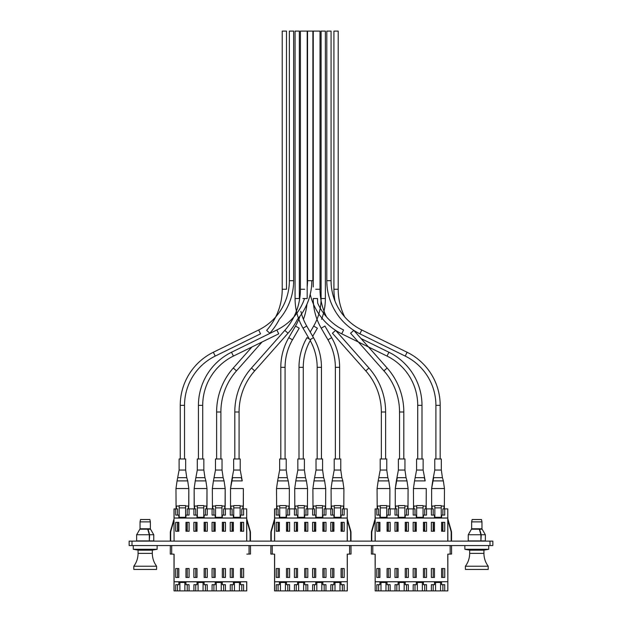 <?xml version="1.0" encoding="UTF-8"?>
<svg xmlns="http://www.w3.org/2000/svg" width="622" height="622" viewBox="0 0 622 622"><rect width="100%" height="100%" fill="white"/><g stroke="black" fill="none" stroke-linecap="round" stroke-linejoin="round"><path stroke-width="0.93" d="M129.151 545.548L129.151 541.124L132.004 541.124L132.004 545.548L129.151 545.548M489.996 545.548L489.996 541.124L492.849 541.124L492.849 545.548L132.004 545.548M489.996 541.124L132.004 541.124M138.387 550.182L133.256 549.273L157.141 549.273L157.141 545.548M139.857 529.198L136.646 534.757L139.857 529.198L147.717 529.198L149.327 534.757L149.327 540.907L136.646 540.907L136.646 534.757L149.327 534.757M136.646 534.757L136.646 540.907M149.63 540.907L153.758 540.907L153.758 534.757L149.63 534.757L149.327 540.907M149.63 534.757L148.028 529.198L150.547 529.198L153.758 534.757M148.028 529.198L148.028 530.263M469.991 550.182L464.859 549.273L488.744 549.273L488.744 545.548M471.453 529.198L468.242 534.757L471.453 529.198L479.321 529.198L480.923 534.757L480.923 540.907L468.242 540.907L468.242 534.757L480.923 534.757M468.242 534.757L468.242 540.907M481.234 540.907L485.354 540.907L485.354 534.757L481.234 534.757L480.923 540.907M481.234 534.757L479.624 529.198L482.151 529.198L485.354 534.757M479.624 529.198L479.624 530.263M145.198 550.182L152.328 550.182L152.328 553.386L138.068 553.386L138.068 550.182L145.198 550.182M156.612 566.222L156.612 569.433L133.792 569.433L133.792 566.222L156.612 566.222C153.797 562.405 152.367 558.128 152.328 553.386M140.028 521.874L140.518 519.518L149.879 519.518L150.369 521.874L140.028 521.874L140.028 528.786L150.369 528.786L150.369 521.874M476.802 550.182L483.932 550.182L483.932 553.386L469.672 553.386L469.672 550.182L476.802 550.182M488.208 566.222L488.208 569.433L465.388 569.433L465.388 566.222L488.208 566.222C485.401 562.405 483.97 558.128 483.932 553.386M471.632 521.874L472.121 519.518L481.482 519.518L481.972 521.874L471.632 521.874L471.632 528.786L481.972 528.786L481.972 521.874M179.105 458.974L179.105 470.053L185.667 470.053L185.667 458.974L179.105 458.974L179.105 470.053L177.068 480.907L187.712 480.907L186.763 477.68L178.016 477.68M176.08 508.889L175.972 488.534L188.808 488.534L188.699 508.889M176.08 506.036L179.183 506.036M185.597 506.036L188.699 506.036M187.028 531.258L187.028 522.34M177.752 531.258L177.752 529.928L178.825 529.928M185.955 529.928L187.028 529.928M177.752 529.928L177.752 522.34M179.183 517.294L179.183 507.886L185.597 507.886L185.597 505.585L179.183 505.585L179.183 507.886M185.597 517.294L185.597 507.886M306.903 304.321A59.191 59.191 0 0 1 303.419 319.288A59.191 59.191 0 0 0 306.903 304.321A59.191 59.191 0 0 0 310.215 294.377A59.191 59.191 0 0 0 341.703 333.82L387.024 356.079A54.907 54.907 0 0 1 417.72 405.365L417.72 458.974L417.72 405.365L421.996 405.365A59.191 59.191 0 0 0 388.905 352.246L361.032 338.547L353.801 330.383L350.598 333.221L383.937 370.86L358.389 342.014M280.802 458.974L280.802 367.338A59.191 59.191 0 0 1 288.779 337.66L295.504 326.052A54.907 54.907 0 0 0 299.975 316.209M285.078 458.974L285.078 367.338A54.907 54.907 0 0 1 292.48 339.806L299.205 328.198L295.504 326.052L288.779 337.66L292.48 339.806L299.205 328.198M302.906 298.521L307.182 298.521L307.182 31.1L302.906 31.1M246.747 590.83L246.747 581.733L246.677 590.9L174.082 590.9L174.012 554.171L174.012 590.83M177.542 515.094L177.542 508.889L174.012 508.936L174.012 518.872L174.082 508.889L174.082 517.994L246.677 517.994L246.677 508.889L246.747 541.124M246.677 590.9L246.677 581.803L174.082 581.803L174.012 554.171L170.265 554.031L170.335 545.548M250.495 554.031L246.817 554.101L250.495 554.031L250.495 545.618L250.495 554.031L250.495 545.618L246.817 545.548M246.747 520.171L249.819 530.885A6.772 6.772 0 0 1 250.083 532.759L250.083 540.907L250.441 532.759A7.13 7.13 0 0 0 250.161 530.791L246.747 518.872M174.012 520.171L170.933 530.885A6.772 6.772 0 0 0 170.677 532.759L170.677 540.907L170.319 532.759A7.13 7.13 0 0 1 170.591 530.791L174.012 518.872M289.354 280.693L293.638 280.693A59.191 59.191 0 0 1 279.301 319.311A66.321 66.321 0 0 1 269.831 333.221A66.321 66.321 0 0 0 279.301 319.311A59.191 59.191 0 0 0 293.638 280.693L293.638 31.1L289.354 31.1L289.354 280.693A54.907 54.907 0 0 1 258.659 329.979L213.338 352.246L258.659 329.979L260.548 333.82L215.228 356.079L260.548 333.82M269.831 333.221L266.628 330.383A62.044 62.044 0 0 0 282.225 289.253L282.225 31.1L286.501 31.1L286.501 289.253L282.225 289.253M220.896 458.974L220.896 411.997L216.619 411.997L216.619 458.974L216.619 411.997A66.321 66.321 0 0 1 233.289 368.022L251.926 346.99M220.896 411.997A62.044 62.044 0 0 1 236.492 370.86L262.041 342.014M180.248 405.365A59.191 59.191 0 0 1 213.338 352.246L215.228 356.079A54.907 54.907 0 0 0 184.532 405.365L180.248 405.365L180.248 458.974M184.532 458.974L184.532 405.365M309.313 339.029L303.038 328.198A59.191 59.191 0 0 1 295.061 298.521L295.061 31.1L299.337 31.1L299.337 298.521L295.061 298.521M321.45 458.974L321.45 367.338A59.191 59.191 0 0 0 313.472 337.66L306.739 326.052A54.907 54.907 0 0 1 300.877 311.412M317.166 458.974L317.166 367.338A54.907 54.907 0 0 0 310.215 340.599M326.527 316.909A62.044 62.044 0 0 1 320.019 289.253L320.019 31.1L315.743 31.1M385.624 458.974L385.624 411.997A66.321 66.321 0 0 0 368.955 368.022L335.616 330.383L332.412 333.221L365.752 370.86A62.044 62.044 0 0 1 381.348 411.997L381.348 458.974M341.703 333.82L343.585 329.979A54.907 54.907 0 0 1 317.725 303.225A54.907 54.907 0 0 1 317.523 298.521L313.247 298.521A59.191 59.191 0 0 0 321.224 328.198L327.95 339.806L321.224 328.198L324.925 326.052L331.658 337.66L324.925 326.052M308.613 280.693L312.889 280.693L312.889 31.1L308.613 31.1M421.996 458.974L421.996 405.365A59.191 59.191 0 0 0 388.905 352.246L387.024 356.079M197.291 470.053L203.853 470.053L203.853 458.974L197.291 458.974L197.291 470.053L195.254 480.907L205.898 480.907L204.949 477.68L196.194 477.68M194.258 508.889L194.157 488.534L206.994 488.534L206.885 508.889M194.258 506.036L197.361 506.036M203.783 506.036L206.885 506.036M205.206 531.258L205.206 522.34M195.938 531.258L195.938 529.928L197.011 529.928M204.14 529.928L205.206 529.928M195.938 529.928L195.938 522.34M197.361 517.294L197.361 507.886L203.783 507.886L203.783 505.585L197.361 505.585L197.361 507.886M203.783 517.294L203.783 507.886M239.081 458.974L239.081 411.997A62.044 62.044 0 0 1 254.678 370.86L288.017 333.221A66.321 66.321 0 0 0 297.479 319.311A59.191 59.191 0 0 0 311.816 280.693L307.54 280.693L307.54 31.1L311.816 31.1M269.52 333.579L276.844 329.979L278.734 333.82L233.405 356.079A54.907 54.907 0 0 0 202.71 405.365L202.71 458.974L202.71 405.365L198.434 405.365L198.434 458.974L198.434 405.365A59.191 59.191 0 0 1 231.524 352.246L276.844 329.979A54.907 54.907 0 0 0 304.57 298.521M307.182 286.936A54.907 54.907 0 0 0 307.54 280.693M234.805 458.974L234.805 411.997A66.321 66.321 0 0 1 251.475 368.022L284.814 330.383A62.044 62.044 0 0 0 300.41 289.253L300.41 31.1L304.687 31.1M322.002 318.192A59.191 59.191 0 0 1 321.605 319.288A59.191 59.191 0 0 0 325.368 298.521L325.368 31.1L321.092 31.1L321.092 298.521A54.907 54.907 0 0 1 313.69 326.052L310.215 332.047M298.988 458.974L298.988 367.338A59.191 59.191 0 0 1 306.965 337.66L310.215 339.55L313.472 337.66A59.191 59.191 0 0 1 321.45 367.338L317.166 367.338M303.264 458.974L303.264 367.338A54.907 54.907 0 0 1 310.666 339.806M317.391 328.198L312.687 336.315L317.391 328.198L313.69 326.052M339.635 458.974L339.635 367.338A59.191 59.191 0 0 0 331.658 337.66L327.95 339.806A54.907 54.907 0 0 1 335.351 367.338L335.351 458.974M313.247 286.936L313.247 31.1L317.523 31.1M334.986 301.04A66.321 66.321 0 0 1 333.928 289.253L333.928 31.1L338.205 31.1L338.205 289.253L333.928 289.253M344.712 316.909A62.044 62.044 0 0 1 338.205 289.253M368.504 346.99L387.141 368.022A66.321 66.321 0 0 1 403.81 411.997L403.81 458.974L403.81 411.997A66.321 66.321 0 0 0 387.141 368.022L353.801 330.383M399.534 458.974L399.534 411.997A62.044 62.044 0 0 0 383.937 370.86L387.141 368.022M435.905 458.974L435.905 405.365A54.907 54.907 0 0 0 405.21 356.079L359.881 333.82A59.191 59.191 0 0 1 326.799 280.693L326.799 31.1L331.075 31.1L331.075 280.693L326.799 280.693M440.182 458.974L440.182 405.365A59.191 59.191 0 0 0 407.091 352.246L361.771 329.979A54.907 54.907 0 0 1 331.075 280.693M193.909 584.703L193.909 590.9L193.909 584.703L197.011 584.703L197.011 582.495L204.14 582.495L204.14 584.703L207.243 584.703L207.243 590.9L207.243 584.703M212.086 584.703L212.086 590.9L212.086 584.703L215.189 584.703L215.189 582.495L222.326 582.495L222.326 584.703L225.428 584.703L225.428 590.9L225.428 584.703M230.272 584.703L230.272 590.9L230.272 584.703L233.374 584.703L233.374 582.495L240.512 582.495L240.512 584.703L243.606 584.703L243.606 590.9L243.606 584.703M213.906 515.094L213.906 508.889L207.243 508.889L207.243 515.094L204.14 515.094L204.14 517.294L197.011 517.294L197.011 515.094L193.909 515.094L193.909 508.889L187.238 508.889L187.238 515.094M232.092 515.094L232.092 508.889L225.428 508.889L225.428 515.094L222.326 515.094L222.326 517.294L215.189 517.294L215.189 515.094L212.086 515.094L212.086 508.889L212.086 515.094M246.677 508.889L243.606 508.889L243.606 515.094L240.512 515.094L240.512 517.294L233.374 517.294L233.374 515.094L230.272 515.094L230.272 508.889L230.272 515.094M175.723 584.703L175.723 590.9L175.723 584.703L178.825 584.703L178.825 582.495L185.955 582.495L185.955 584.703L189.057 584.703L189.057 590.9L189.057 584.703M189.057 515.094L189.057 508.889L189.057 515.094L185.955 515.094L185.955 517.294L178.825 517.294L178.825 515.094L175.723 515.094L175.723 508.889L175.723 515.094M243.606 515.094L243.606 508.889L241.795 508.889L241.795 515.094M195.728 515.094L195.728 508.889L193.909 508.889L193.909 515.094M207.243 515.094L207.243 508.889L205.423 508.889L205.423 515.094M225.428 515.094L225.428 508.889L223.609 508.889L223.609 515.094M174.012 519.02L174.082 541.124M225.459 522.34L222.326 522.34L222.326 531.258L225.459 531.258L225.459 522.34M225.459 577.449L225.459 568.539L222.326 568.539L222.326 577.449L225.459 577.449M215.189 577.449L215.189 568.539L212.055 568.539L212.055 577.449L215.189 577.449M233.374 522.34L230.241 522.34L230.241 531.258L233.374 531.258L233.374 522.34M207.274 522.34L204.14 522.34L204.14 531.258L207.274 531.258L207.274 522.34M207.274 577.449L207.274 568.539L204.14 568.539L204.14 577.449L207.274 577.449M197.011 577.449L197.011 568.539L193.87 568.539L193.87 577.449L197.011 577.449M215.189 522.34L212.055 522.34L212.055 531.258L215.189 531.258L215.189 522.34M243.645 522.34L240.512 522.34L240.512 531.258L243.645 531.258L243.645 522.34M243.645 577.449L243.645 568.539L240.512 568.539L240.512 577.449L243.645 577.449M233.374 577.449L233.374 568.539L230.241 568.539L230.241 577.449L233.374 577.449M197.011 522.34L193.87 522.34L193.87 531.258L197.011 531.258L197.011 522.34M178.825 577.449L178.825 568.539L175.684 568.539L175.684 577.449L178.825 577.449M189.096 577.449L189.096 568.539L185.955 568.539L185.955 577.449L189.096 577.449M189.096 522.34L185.955 522.34L185.955 531.258L189.096 531.258L189.096 522.34M178.825 522.34L175.684 522.34L175.684 531.258L178.825 531.258L178.825 522.34M174.059 545.548L171.695 545.618L171.695 554.101L170.335 554.101M175.723 577.449L175.723 568.539M189.057 568.539L189.057 577.449M177.542 568.539L177.542 577.449M177.542 584.703L177.542 590.9M187.238 568.539L187.238 577.449M187.238 584.703L187.238 590.9M184.882 582.495L184.882 590.9M179.89 582.495L179.89 590.9M193.909 577.449L193.909 568.539M207.243 568.539L207.243 577.449M195.728 568.539L195.728 577.449M195.728 584.703L195.728 590.9M205.423 568.539L205.423 577.449M205.423 584.703L205.423 590.9M203.067 582.495L203.067 590.9M198.076 582.495L198.076 590.9M212.086 577.449L212.086 568.539M225.428 568.539L225.428 577.449M213.906 568.539L213.906 577.449M213.906 584.703L213.906 590.9M223.609 568.539L223.609 577.449M223.609 584.703L223.609 590.9M221.253 582.495L221.253 590.9M216.262 582.495L216.262 590.9M230.272 577.449L230.272 568.539M243.606 568.539L243.606 577.449M232.092 568.539L232.092 577.449M232.092 584.703L232.092 590.9M241.795 568.539L241.795 577.449M241.795 584.703L241.795 590.9M239.439 582.495L239.439 590.9M234.447 582.495L234.447 590.9M189.057 522.34L189.057 531.258M175.723 531.258L175.723 522.34M187.238 531.258L187.238 522.34M177.542 531.258L177.542 522.34M207.243 522.34L207.243 531.258M193.909 531.258L193.909 522.34M195.728 531.258L195.728 522.34M205.423 531.258L205.423 522.34M225.428 522.34L225.428 531.258M212.086 531.258L212.086 522.34M213.906 531.258L213.906 522.34M223.609 531.258L223.609 522.34M230.272 531.258L230.272 522.34M243.606 522.34L243.606 531.258M232.092 531.258L232.092 522.34M241.795 531.258L241.795 522.34M249.819 530.885A6.772 6.772 0 0 1 250.083 532.759M250.441 540.907L250.441 532.759M170.319 540.907L170.319 532.759M170.933 530.885A6.772 6.772 0 0 0 170.677 532.759M347.301 590.83L347.301 581.733L347.224 590.9L274.629 590.9L274.559 581.733L274.559 590.83M274.559 541.124L274.629 508.889L274.629 517.994L347.224 517.994L347.224 508.889L347.301 541.124M270.889 554.101L272.242 554.101L270.819 554.031L270.889 545.548M347.301 520.171L350.373 530.885A6.772 6.772 0 0 1 350.637 532.759L350.637 540.907L350.987 532.759A7.13 7.13 0 0 0 350.715 530.791L347.301 518.872M274.559 520.171L271.487 530.885A6.772 6.772 0 0 0 271.223 532.759L271.223 540.907L270.865 532.759A7.13 7.13 0 0 1 271.145 530.791L274.559 518.872M294.455 584.703L294.455 590.9L294.455 584.703L297.557 584.703L297.557 582.495L304.687 582.495L304.687 584.703L307.789 584.703L307.789 590.9L307.789 584.703M312.641 584.703L312.641 590.9L312.641 584.703L315.743 584.703L315.743 582.495L322.872 582.495L322.872 584.703L325.975 584.703L325.975 590.9L325.975 584.703M330.826 584.703L330.826 590.9L330.826 584.703L333.928 584.703L333.928 582.495L341.058 582.495L341.058 584.703L344.16 584.703L344.16 590.9L344.16 584.703M314.46 515.094L314.46 508.889L307.789 508.889L307.789 515.094L304.687 515.094L304.687 517.294L297.557 517.294L297.557 515.094L294.455 515.094L294.455 508.889L287.792 508.889L287.792 515.094M332.646 515.094L332.646 508.889L325.975 508.889L325.975 515.094L322.872 515.094L322.872 517.294L315.743 517.294L315.743 515.094L312.641 515.094L312.641 508.889L312.641 515.094M347.224 508.889L344.16 508.889L344.16 515.094L341.058 515.094L341.058 517.294L333.928 517.294L333.928 515.094L330.826 515.094L330.826 508.889L330.826 515.094M276.269 584.703L276.269 590.9L276.269 584.703L279.371 584.703L279.371 582.495L286.501 582.495L286.501 584.703L289.603 584.703L289.603 590.9L289.603 584.703M289.603 515.094L289.603 508.889L289.603 515.094L286.501 515.094L286.501 517.294L279.371 517.294L279.371 515.094L276.269 515.094L276.269 508.889L274.629 508.889M350.971 545.548L351.041 554.031L347.301 554.171L347.301 581.733L347.224 554.171L349.618 554.031L349.618 545.618L347.371 545.548M274.559 581.733L274.559 554.171L272.242 554.031L274.629 554.171L274.629 581.733L347.224 581.733L274.629 581.803L274.629 590.9M344.16 515.094L344.16 508.889L342.341 508.889L342.341 515.094M278.088 515.094L278.088 508.889L276.269 508.889L276.269 515.094M296.274 515.094L296.274 508.889L294.455 508.889L294.455 515.094M307.789 515.094L307.789 508.889L305.97 508.889L305.97 515.094M325.975 515.094L325.975 508.889L324.155 508.889L324.155 515.094M347.224 541.124L347.224 518.064L274.559 518.064L274.559 508.959M326.014 522.34L322.872 522.34L322.872 531.258L326.014 531.258L326.014 522.34M326.014 577.449L326.014 568.539L322.872 568.539L322.872 577.449L326.014 577.449M315.743 577.449L315.743 568.539L312.602 568.539L312.602 577.449L315.743 577.449M333.928 522.34L330.787 522.34L330.787 531.258L333.928 531.258L333.928 522.34M307.828 522.34L304.687 522.34L304.687 531.258L307.828 531.258L307.828 522.34M307.828 577.449L307.828 568.539L304.687 568.539L304.687 577.449L307.828 577.449M297.557 577.449L297.557 568.539L294.424 568.539L294.424 577.449L297.557 577.449M315.743 522.34L312.602 522.34L312.602 531.258L315.743 531.258L315.743 522.34M344.199 522.34L341.058 522.34L341.058 531.258L344.199 531.258L344.199 522.34M344.199 577.449L344.199 568.539L341.058 568.539L341.058 577.449L344.199 577.449M333.928 577.449L333.928 568.539L330.787 568.539L330.787 577.449L333.928 577.449M297.557 522.34L294.424 522.34L294.424 531.258L297.557 531.258L297.557 522.34M279.371 577.449L279.371 568.539L276.238 568.539L276.238 577.449L279.371 577.449M289.642 577.449L289.642 568.539L286.501 568.539L286.501 577.449L289.642 577.449M289.642 522.34L286.501 522.34L286.501 531.258L289.642 531.258L289.642 522.34M279.371 522.34L276.238 522.34L276.238 531.258L279.371 531.258L279.371 522.34M276.269 577.449L276.269 568.539M289.603 568.539L289.603 577.449M278.088 568.539L278.088 577.449M278.088 584.703L278.088 590.9M287.792 568.539L287.792 577.449M287.792 584.703L287.792 590.9M285.436 582.495L285.436 590.9M280.444 582.495L280.444 590.9M294.455 577.449L294.455 568.539M307.789 568.539L307.789 577.449M296.274 568.539L296.274 577.449M296.274 584.703L296.274 590.9M305.97 568.539L305.97 577.449M305.97 584.703L305.97 590.9M303.622 582.495L303.622 590.9M298.63 582.495L298.63 590.9M312.641 577.449L312.641 568.539M325.975 568.539L325.975 577.449M314.46 568.539L314.46 577.449M314.46 584.703L314.46 590.9M324.155 568.539L324.155 577.449M324.155 584.703L324.155 590.9M321.807 582.495L321.807 590.9M316.816 582.495L316.816 590.9M330.826 577.449L330.826 568.539M344.16 568.539L344.16 577.449M332.646 568.539L332.646 577.449M332.646 584.703L332.646 590.9M342.341 568.539L342.341 577.449M342.341 584.703L342.341 590.9M339.985 582.495L339.985 590.9M334.994 582.495L334.994 590.9M289.603 522.34L289.603 531.258M276.269 531.258L276.269 522.34M287.792 531.258L287.792 522.34M278.088 531.258L278.088 522.34M307.789 522.34L307.789 531.258M294.455 531.258L294.455 522.34M296.274 531.258L296.274 522.34M305.97 531.258L305.97 522.34M325.975 522.34L325.975 531.258M312.641 531.258L312.641 522.34M314.46 531.258L314.46 522.34M324.155 531.258L324.155 522.34M330.826 531.258L330.826 522.34M344.16 522.34L344.16 531.258M332.646 531.258L332.646 522.34M342.341 531.258L342.341 522.34M350.373 530.885A6.772 6.772 0 0 1 350.637 532.759M350.987 540.907L350.987 532.759M270.865 540.907L270.865 532.759M271.487 530.885A6.772 6.772 0 0 0 271.223 532.759M447.848 590.83L447.848 581.733L447.778 590.9L375.183 590.9L375.113 554.171L371.365 554.031L371.435 545.548M375.113 541.124L375.183 508.889L375.183 517.994L447.778 517.994L447.778 508.889L447.848 541.124M447.848 520.171L450.919 530.885A6.772 6.772 0 0 1 451.183 532.759L451.183 540.907L451.541 532.759A7.13 7.13 0 0 0 451.261 530.791L447.848 518.872M375.113 520.171L372.034 530.885A6.772 6.772 0 0 0 371.777 532.759L371.777 540.907L371.42 532.759A7.13 7.13 0 0 1 371.692 530.791L375.113 518.872M395.009 584.703L395.009 590.9L395.009 584.703L398.111 584.703L398.111 582.495L405.241 582.495L405.241 584.703L408.343 584.703L408.343 590.9L408.343 584.703M413.187 584.703L413.187 590.9L413.187 584.703L416.289 584.703L416.289 582.495L423.426 582.495L423.426 584.703L426.529 584.703L426.529 590.9L426.529 584.703M431.373 584.703L431.373 590.9L431.373 584.703L434.475 584.703L434.475 582.495L441.604 582.495L441.604 584.703L444.707 584.703L444.707 590.9L444.707 584.703M415.006 515.094L415.006 508.889L408.343 508.889L408.343 515.094L405.241 515.094L405.241 517.294L398.111 517.294L398.111 515.094L395.009 515.094L395.009 508.889L388.338 508.889L388.338 515.094M433.192 515.094L433.192 508.889L426.529 508.889L426.529 515.094L423.426 515.094L423.426 517.294L416.289 517.294L416.289 515.094L413.187 515.094L413.187 508.889L413.187 515.094M447.778 508.889L444.707 508.889L444.707 515.094L441.604 515.094L441.604 517.294L434.475 517.294L434.475 515.094L431.373 515.094L431.373 508.889L431.373 515.094M376.823 584.703L376.823 590.9L376.823 584.703L379.925 584.703L379.925 582.495L387.055 582.495L387.055 584.703L390.157 584.703L390.157 590.9L390.157 584.703M390.157 515.094L390.157 508.889L390.157 515.094L387.055 515.094L387.055 517.294L379.925 517.294L379.925 515.094L376.823 515.094L376.823 508.889L375.113 508.959L375.183 541.124M451.518 545.548L451.595 554.031L447.848 554.171L447.848 581.733L447.778 554.171L450.165 554.031L450.165 545.618L447.918 545.548M444.707 515.094L444.707 508.889L442.895 508.889L442.895 515.094M378.642 515.094L378.642 508.889L376.823 508.889L376.823 515.094M396.82 515.094L396.82 508.889L395.009 508.889L395.009 515.094M408.343 515.094L408.343 508.889L406.524 508.889L406.524 515.094M426.529 515.094L426.529 508.889L424.709 508.889L424.709 515.094M426.56 522.34L423.426 522.34L423.426 531.258L426.56 531.258L426.56 522.34M426.56 577.449L426.56 568.539L423.426 568.539L423.426 577.449L426.56 577.449M416.289 577.449L416.289 568.539L413.156 568.539L413.156 577.449L416.289 577.449M434.475 522.34L431.341 522.34L431.341 531.258L434.475 531.258L434.475 522.34M408.374 522.34L405.241 522.34L405.241 531.258L408.374 531.258L408.374 522.34M408.374 577.449L408.374 568.539L405.241 568.539L405.241 577.449L408.374 577.449M398.111 577.449L398.111 568.539L394.97 568.539L394.97 577.449L398.111 577.449M416.289 522.34L413.156 522.34L413.156 531.258L416.289 531.258L416.289 522.34M444.746 522.34L441.604 522.34L441.604 531.258L444.746 531.258L444.746 522.34M444.746 577.449L444.746 568.539L441.604 568.539L441.604 577.449L444.746 577.449M434.475 577.449L434.475 568.539L431.341 568.539L431.341 577.449L434.475 577.449M398.111 522.34L394.97 522.34L394.97 531.258L398.111 531.258L398.111 522.34M379.925 577.449L379.925 568.539L376.784 568.539L376.784 577.449L379.925 577.449M390.188 577.449L390.188 568.539L387.055 568.539L387.055 577.449L390.188 577.449M390.188 522.34L387.055 522.34L387.055 531.258L390.188 531.258L390.188 522.34M379.925 522.34L376.784 522.34L376.784 531.258L379.925 531.258L379.925 522.34M375.183 590.9L375.183 581.733L447.778 581.733L375.183 581.803L375.183 554.171L372.796 554.031L372.796 545.618L371.365 545.618M376.823 577.449L376.823 568.539M390.157 568.539L390.157 577.449M378.642 568.539L378.642 577.449M378.642 584.703L378.642 590.9M388.338 568.539L388.338 577.449M388.338 584.703L388.338 590.9M385.982 582.495L385.982 590.9M380.991 582.495L380.991 590.9M395.009 577.449L395.009 568.539M408.343 568.539L408.343 577.449M396.82 568.539L396.82 577.449M396.82 584.703L396.82 590.9M406.524 568.539L406.524 577.449M406.524 584.703L406.524 590.9M404.168 582.495L404.168 590.9M399.176 582.495L399.176 590.9M413.187 577.449L413.187 568.539M426.529 568.539L426.529 577.449M415.006 568.539L415.006 577.449M415.006 584.703L415.006 590.9M424.709 568.539L424.709 577.449M424.709 584.703L424.709 590.9M422.354 582.495L422.354 590.9M417.362 582.495L417.362 590.9M431.373 577.449L431.373 568.539M444.707 568.539L444.707 577.449M433.192 568.539L433.192 577.449M433.192 584.703L433.192 590.9M442.895 568.539L442.895 577.449M442.895 584.703L442.895 590.9M440.539 582.495L440.539 590.9M435.548 582.495L435.548 590.9M390.157 522.34L390.157 531.258M376.823 531.258L376.823 522.34M388.338 531.258L388.338 522.34M378.642 531.258L378.642 522.34M408.343 522.34L408.343 531.258M395.009 531.258L395.009 522.34M396.82 531.258L396.82 522.34M406.524 531.258L406.524 522.34M426.529 522.34L426.529 531.258M413.187 531.258L413.187 522.34M415.006 531.258L415.006 522.34M424.709 531.258L424.709 522.34M431.373 531.258L431.373 522.34M444.707 522.34L444.707 531.258M433.192 531.258L433.192 522.34M442.895 531.258L442.895 522.34M450.919 530.885A6.772 6.772 0 0 1 451.183 532.759M451.541 540.907L451.541 532.759M371.42 540.907L371.42 532.759M372.034 530.885A6.772 6.772 0 0 0 371.777 532.759M240.224 458.974L240.224 470.053L240.224 458.974L233.662 458.974L233.662 470.053L231.617 480.907L242.261 480.907L241.32 477.68L232.566 477.68L230.521 488.534L230.521 506.036L233.732 506.036M230.521 506.036L230.521 488.534L243.357 488.534L243.256 508.889L243.256 506.036L240.154 506.036M230.63 508.889L230.63 506.036M241.577 531.258L241.577 522.34M232.309 531.258L232.309 529.928L233.374 529.928M240.512 529.928L241.577 529.928M232.309 529.928L232.309 522.34M233.732 517.294L233.732 507.886L240.154 507.886L240.154 505.585L233.732 505.585L233.732 507.886M240.154 517.294L240.154 507.886M222.038 458.974L222.038 470.053L222.038 458.974L215.476 458.974L215.476 470.053L213.432 480.907L224.083 480.907L223.135 477.68L214.38 477.68M212.444 508.889L212.343 488.534L225.18 488.534L225.071 508.889L225.071 506.036L225.071 508.889L225.071 506.036L221.968 506.036M212.444 506.036L215.546 506.036M223.391 531.258L223.391 522.34M214.123 531.258L214.123 529.928L215.189 529.928M222.326 529.928L223.391 529.928M214.123 529.928L214.123 522.34M215.546 517.294L215.546 507.886L221.968 507.886L221.968 505.585L215.546 505.585L215.546 507.886M221.968 517.294L221.968 507.886M279.659 470.053L286.221 470.053L286.221 458.974L279.659 458.974L279.659 470.053L277.614 480.907L288.258 480.907L287.317 477.68L278.563 477.68M276.627 508.889L276.518 488.534L289.354 488.534L289.253 508.889M276.627 506.036L279.729 506.036M286.151 506.036L289.253 506.036M287.574 531.258L287.574 522.34M278.306 531.258L278.306 529.928L279.371 529.928M286.501 529.928L287.574 529.928M278.306 529.928L278.306 522.34M279.729 517.294L279.729 507.886L286.151 507.886L286.151 505.585L279.729 505.585L279.729 507.886M286.151 517.294L286.151 507.886M380.205 470.053L386.767 470.053L386.767 458.974L380.205 458.974L380.205 470.053L378.168 480.907L388.812 480.907L387.864 477.68L379.109 477.68M380.283 506.036L377.181 506.036L377.181 508.889L377.072 488.534L389.908 488.534L389.8 508.889L389.8 506.036L389.8 508.889L389.8 506.036L386.697 506.036M388.12 531.258L388.12 522.34M378.852 531.258L378.852 529.928L379.925 529.928M387.055 529.928L388.12 529.928M378.852 529.928L378.852 522.34M380.283 517.294L380.283 507.886L386.697 507.886L386.697 505.585L380.283 505.585L380.283 507.886M386.697 517.294L386.697 507.886M297.845 470.053L304.407 470.053L304.407 458.974L297.845 458.974L297.845 470.053L295.8 480.907L306.444 480.907L305.503 477.68L296.748 477.68M294.812 508.889L294.704 488.534L307.54 488.534L307.431 508.889L307.431 506.036L307.431 508.889L307.431 506.036L304.329 506.036M294.812 506.036L297.915 506.036M305.76 531.258L305.76 522.34M296.492 531.258L296.492 529.928L297.557 529.928M304.687 529.928L305.76 529.928M296.492 529.928L296.492 522.34M297.915 517.294L297.915 507.886L304.329 507.886L304.329 505.585L297.915 505.585L297.915 507.886M304.329 517.294L304.329 507.886M398.391 470.053L404.953 470.053L404.953 458.974L398.391 458.974L398.391 470.053L396.354 480.907L406.998 480.907L406.049 477.68L397.295 477.68L395.258 488.534L395.258 506.036L398.461 506.036M396.354 480.907L395.258 488.534L408.094 488.534L407.985 508.889L407.985 506.036L404.883 506.036M395.359 508.889L395.359 506.036M406.306 531.258L406.306 522.34M397.038 531.258L397.038 529.928L398.111 529.928M405.241 529.928L406.306 529.928M397.038 529.928L397.038 522.34M398.461 517.294L398.461 507.886L404.883 507.886L404.883 505.585L398.461 505.585L398.461 507.886M404.883 517.294L404.883 507.886M316.03 470.053L322.585 470.053L322.585 458.974L316.03 458.974L316.03 470.053L313.986 480.907L324.63 480.907L323.681 477.68L314.934 477.68M312.998 508.889L312.889 488.534L325.726 488.534L325.617 508.889L325.617 506.036L325.617 508.889L325.617 506.036L322.515 506.036M312.998 506.036L316.1 506.036M323.945 531.258L323.945 522.34M314.67 531.258L314.67 529.928L315.743 529.928M322.872 529.928L323.945 529.928M314.67 529.928L314.67 522.34M316.1 517.294L316.1 507.886L322.515 507.886L322.515 505.585L316.1 505.585L316.1 507.886M322.515 517.294L322.515 507.886M416.577 458.974L416.577 470.053L423.139 470.053L423.139 458.974L416.577 458.974L416.577 470.053L414.532 480.907L425.184 480.907L424.235 477.68L415.48 477.68M413.544 508.889L413.443 488.534L426.272 488.534L426.171 508.889L426.171 506.036L423.069 506.036M413.544 506.036L416.647 506.036M424.492 531.258L424.492 522.34M415.224 531.258L415.224 529.928L416.289 529.928M423.426 529.928L424.492 529.928M415.224 529.928L415.224 522.34M416.647 517.294L416.647 507.886L423.069 507.886L423.069 505.585L416.647 505.585L416.647 507.886M423.069 517.294L423.069 507.886M334.208 470.053L340.77 470.053L340.77 458.974L334.208 458.974L334.208 470.053L332.171 480.907L342.815 480.907L341.867 477.68L333.12 477.68M331.184 508.889L331.075 488.534L343.912 488.534L343.803 508.889L343.803 506.036L340.7 506.036M331.184 506.036L334.286 506.036M342.131 531.258L342.131 522.34M332.856 531.258L332.856 529.928L333.928 529.928M341.058 529.928L342.131 529.928M332.856 529.928L332.856 522.34M334.286 517.294L334.286 507.886L340.7 507.886L340.7 505.585L334.286 505.585L334.286 507.886M340.7 517.294L340.7 507.886M434.762 458.974L434.762 470.053L441.325 470.053L441.325 458.974L434.762 458.974L434.762 470.053L432.718 480.907L443.362 480.907L442.421 477.68L433.666 477.68L431.621 488.534L431.621 506.036L434.832 506.036M432.718 480.907L431.621 488.534L444.458 488.534L444.357 508.889L444.357 506.036L444.357 508.889L444.357 506.036L441.255 506.036M431.73 508.889L431.73 506.036M442.677 531.258L442.677 522.34M433.41 531.258L433.41 529.928L434.475 529.928M441.604 529.928L442.677 529.928M433.41 529.928L433.41 522.34M434.832 517.294L434.832 507.886L441.255 507.886L441.255 505.585L434.832 505.585L434.832 507.886M441.255 517.294L441.255 507.886M435.905 405.365L440.182 405.365A59.191 59.191 0 0 0 407.091 352.246L361.771 329.979L359.881 333.82M335.351 367.338L339.635 367.338A59.191 59.191 0 0 0 331.658 337.66M324.008 311.132A59.191 59.191 0 0 0 325.368 298.521L321.092 298.521M251.475 368.022L254.678 370.86L288.017 333.221A66.321 66.321 0 0 0 297.479 319.311A59.191 59.191 0 0 0 298.428 318.192M233.405 356.079L231.524 352.246L259.397 338.547M381.348 411.997L385.624 411.997A66.321 66.321 0 0 0 368.955 368.022L365.752 370.86M176.43 506.036L176.43 508.889M188.342 508.889L188.342 506.036M285.078 367.338L280.802 367.338M236.492 370.86L233.289 368.022M306.739 326.052L303.038 328.198M320.019 289.253L315.743 289.253M194.616 506.036L194.616 508.889M206.527 508.889L206.527 506.036M288.017 333.221L284.814 330.383M304.687 289.253L300.41 289.253M239.081 411.997L234.805 411.997M303.264 367.338L298.988 367.338M403.81 411.997L399.534 411.997M407.091 352.246L405.21 356.079M170.265 554.031L174.082 554.171L174.082 581.733L246.747 581.733M249.064 554.101L249.064 545.548M246.677 541.124L246.677 518.064L174.012 518.064M174.012 581.733L174.082 590.9M171.695 545.548L170.265 545.618M270.819 554.031L272.242 554.031L272.242 545.618L274.613 545.548M274.559 518.064L274.629 541.124M347.224 590.9L347.301 581.733M351.041 545.618L349.618 545.548M349.618 554.101L351.041 554.031M272.242 545.548L270.819 545.618M375.035 545.548L372.796 545.548M447.778 541.124L447.778 518.064L375.113 518.064M447.778 590.9L447.848 581.733M451.595 545.618L450.165 545.548M450.165 554.101L451.595 554.031M371.365 554.031L372.796 554.101M242.261 480.907L240.224 470.053L233.662 470.053M230.987 506.036L230.987 508.889M242.899 508.889L242.899 506.036M223.135 477.68L222.038 470.053L215.476 470.053L215.476 458.974M212.802 506.036L212.802 508.889M224.713 508.889L224.713 506.036M276.984 506.036L276.984 508.889M288.896 508.889L288.896 506.036M377.531 506.036L377.531 508.889M389.442 508.889L389.442 506.036M295.17 506.036L295.17 508.889M307.081 508.889L307.081 506.036M395.716 506.036L395.716 508.889M407.628 508.889L407.628 506.036M313.356 506.036L313.356 508.889M325.259 508.889L325.259 506.036M413.902 506.036L413.902 508.889M425.813 508.889L425.813 506.036M331.542 506.036L331.542 508.889M343.445 508.889L343.445 506.036M432.088 506.036L432.088 508.889M443.999 508.889L443.999 506.036M152.009 550.182L157.141 549.273M133.256 549.273L133.256 545.548M483.613 550.182L488.744 549.273M464.859 549.273L464.859 545.548M133.792 566.222C136.599 562.405 138.03 558.128 138.068 553.386M149.334 529.198L149.334 528.786M141.062 529.198L141.062 528.786M465.388 566.222C468.203 562.405 469.633 558.128 469.672 553.386M480.938 529.198L480.938 528.786M472.666 529.198L472.666 528.786M185.667 470.053L186.763 477.68M188.808 488.534L187.712 480.907L188.808 488.534L188.808 506.036M175.972 488.534L177.068 480.907L175.972 488.534M203.853 470.053L204.949 477.68M206.994 488.534L205.898 480.907L206.994 488.534L206.994 506.036M194.157 488.534L195.254 480.907L194.157 488.534L194.157 506.036M225.18 488.534L224.083 480.907L225.18 488.534L225.18 506.036M212.343 488.534L213.432 480.907L212.343 488.534M286.221 470.053L287.317 477.68M289.354 488.534L288.258 480.907L289.354 488.534M276.518 488.534L277.614 480.907L276.518 488.534M386.767 470.053L387.864 477.68M389.908 488.534L388.812 480.907L389.908 488.534M377.072 488.534L378.168 480.907L377.072 488.534M304.407 470.053L305.503 477.68M307.54 488.534L306.444 480.907L307.54 488.534M294.704 488.534L295.8 480.907L294.704 488.534M404.953 470.053L406.049 477.68M408.094 488.534L406.998 480.907L408.094 488.534M322.585 470.053L323.681 477.68M325.726 488.534L324.63 480.907L325.726 488.534M312.889 488.534L313.986 480.907L312.889 488.534M423.139 470.053L425.184 480.907M413.443 488.534L414.532 480.907L413.443 488.534M243.357 488.534L243.357 506.036M230.521 488.534L231.617 480.907M340.77 470.053L341.867 477.68M343.912 488.534L342.815 480.907L343.912 488.534M331.075 488.534L332.171 480.907L331.075 488.534M441.325 470.053L442.421 477.68M444.458 488.534L443.362 480.907L444.458 488.534"/></g></svg>
